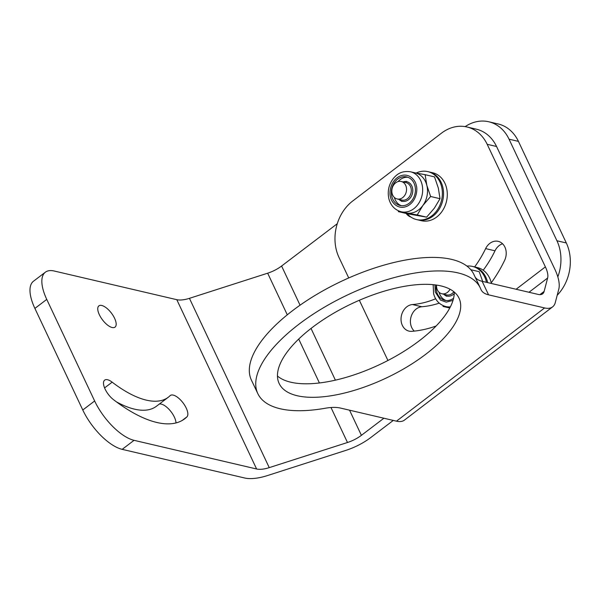 <?xml version="1.0" encoding="UTF-8"?>
<svg xmlns="http://www.w3.org/2000/svg" width="600" height="600" viewBox="0 0 600 600"><rect width="100%" height="100%" fill="white"/><g stroke="black" fill="none" stroke-linecap="round" stroke-linejoin="round"><path stroke-width="0.9" d="M454.26 293.58A10.035 8.13 103.2 0 1 451.575 295.522A10.035 8.13 103.2 0 1 444.877 295.178A10.035 8.13 103.2 0 1 443.647 294.188M453.885 291.757A8.97 7.268 103.2 0 1 450.72 294.397A8.97 7.268 103.2 0 1 446.595 294.877L441.832 293.76A8.97 7.268 103.2 0 1 436.545 285.075M450.015 289.215A8.97 7.268 103.2 0 1 445.957 293.28A8.97 7.268 103.2 0 1 441.832 293.76M453.577 298.275A14.663 11.873 103.2 0 1 444.757 300.293A14.663 11.873 103.2 0 1 436.553 291.42A14.663 11.873 103.2 0 1 436.222 285.03M445.987 300.495A14.663 11.873 103.2 0 1 439.05 292.26M470.812 269.73L479.213 271.695L482.467 280.822M449.985 307.597L443.002 306.428L449.768 308.01M416.19 173.047A24.63 19.95 103.2 0 1 427.77 171.608L428.94 171.885A24.63 19.95 103.2 0 1 443.55 193.507A24.63 19.95 103.2 0 1 429.053 218.528A24.63 19.95 103.2 0 1 417.72 219.847L421.47 220.725A24.63 19.95 -76.8 0 0 432.803 219.405A24.63 19.95 -76.8 0 0 447.3 194.385A24.63 19.95 -76.8 0 0 432.69 172.762L428.94 171.885A24.63 19.95 103.2 0 1 442.725 186.795A24.63 19.95 103.2 0 1 437.67 211.38A24.63 19.95 103.2 0 1 417.72 219.847L416.55 219.577A24.63 19.95 103.2 0 1 407.257 213.705M427.77 171.608A24.63 19.95 103.2 0 1 441.548 186.517A24.63 19.95 103.2 0 1 436.493 211.103A24.63 19.95 103.2 0 1 416.55 219.577M487.418 281.603A24.63 19.95 103.2 0 1 487.65 282.6A24.63 19.95 103.2 0 0 473.632 266.692A24.63 19.95 103.2 0 1 487.418 281.603M466.928 266.093A24.63 19.95 103.2 0 1 472.463 266.423A24.63 19.95 103.2 0 1 486.24 281.332A24.63 19.95 103.2 0 1 486.472 282.322M105.113 389.115A13.545 5.678 -127.2 0 1 104.655 380.138A13.545 5.678 -127.2 0 1 112.155 382.155A101.392 42.502 52.8 0 0 168.315 397.222A101.392 42.502 52.8 0 0 170.07 395.7A13.545 5.678 -127.2 0 1 170.303 395.498A13.545 5.678 -127.2 0 1 182.797 402.555A13.545 5.678 -127.2 0 1 186.93 416.865A128.483 53.858 -127.2 0 1 184.703 418.8A128.483 53.858 -127.2 0 1 113.542 399.697A13.545 5.678 -127.2 0 1 105.113 389.115M114.585 318.278A13.342 5.595 -127.2 0 1 115.042 327.12A13.342 5.595 -127.2 0 1 99.345 314.715A13.342 5.595 -127.2 0 1 98.895 305.873A13.342 5.595 -127.2 0 1 114.585 318.278M337.275 223.718L281.595 266.025L300.06 305.19M349.553 410.19L361.403 435.33L383.91 418.23M557.82 276.915A41.047 33.248 -76.8 0 0 556.935 240.765L509.048 139.185A41.047 33.248 -76.8 0 0 488.722 121.762A41.047 33.248 -76.8 0 0 465.158 126.623M361.403 435.33A20.527 8.422 -25.2 0 1 347.483 442.5L330.99 407.513M287.288 314.812L267.668 273.195A20.527 8.422 154.8 0 0 281.595 266.025M176.797 299.685L54.24 271.02A41.047 17.205 52.8 0 0 45.367 272.197A41.047 17.205 52.8 0 0 46.755 299.4L94.642 400.98A41.047 17.205 52.8 0 0 134.055 440.325L256.612 468.998L176.797 299.685A20.527 8.422 154.8 0 0 189.435 298.327L269.243 467.632L347.483 442.5M267.668 273.195L189.435 298.327M557.19 295.275A41.047 33.248 -76.8 0 0 566.317 242.962L518.43 141.375A41.047 33.248 -76.8 0 0 498.105 123.953L488.722 121.762M269.243 467.632A20.527 8.422 -25.2 0 1 256.612 468.998M45.367 272.197L33.495 281.212A41.047 17.205 52.8 0 0 34.89 308.415L82.778 410.002A41.047 17.205 52.8 0 0 122.183 449.347L244.74 478.013A36.945 15.158 154.8 0 0 267.487 475.56L345.72 450.428A36.945 15.158 154.8 0 0 370.785 437.528L393.293 420.42M175.988 422.925A13.545 5.678 52.8 0 0 169.59 409.965A13.545 5.678 52.8 0 0 159.255 404.107M116.31 401.783A101.392 42.502 52.8 0 0 156.442 406.245L168.315 397.222M491.4 283.478A24.63 19.95 -76.8 0 0 477.39 267.57L472.463 266.423M403.043 181.913A10.035 8.13 103.2 0 1 404.58 181.567A10.035 8.13 103.2 0 1 412.71 189.15A10.035 8.13 103.2 0 1 406.882 200.708A10.035 8.13 103.2 0 1 400.178 200.362A10.035 8.13 103.2 0 1 398.955 199.373M401.228 181.485L405.982 182.595A8.97 7.268 103.2 0 1 411.3 190.47A8.97 7.268 103.2 0 1 406.028 199.583A8.97 7.268 103.2 0 1 401.895 200.062L397.14 198.952A8.97 7.268 103.2 0 1 391.822 191.078A8.97 7.268 103.2 0 1 397.095 181.965A8.97 7.268 103.2 0 1 401.228 181.485A8.97 7.268 103.2 0 1 406.545 189.36A8.97 7.268 103.2 0 1 401.265 198.472A8.97 7.268 103.2 0 1 397.14 198.952M414.945 185.805A14.663 11.873 103.2 0 1 411.938 200.438A14.663 11.873 103.2 0 1 400.065 205.478A14.663 11.873 103.2 0 1 391.86 196.605A14.663 11.873 103.2 0 1 394.868 181.972A14.663 11.873 103.2 0 1 406.74 176.933A14.663 11.873 103.2 0 1 414.945 185.805M401.295 205.688A14.663 11.873 103.2 0 1 394.357 197.445M430.627 196.493L422.88 205.478A20.527 16.62 -76.8 0 0 426.825 185.34L425.123 174.683L434.52 176.88L438.315 188.032L440.025 198.69L430.627 196.493L426.825 185.34A20.527 16.62 -76.8 0 0 415.342 172.92L410.498 171.788A20.527 16.62 -76.8 0 1 421.98 184.208A20.527 16.62 -76.8 0 1 417.772 204.697A20.527 16.62 -76.8 0 1 401.153 211.755C394.785 209.903 390.705 205.583 388.89 198.81C387.24 191.22 388.8 184.343 393.577 178.178C396.832 174.502 401.272 170.46 410.498 171.788M398.062 181.597A14.663 11.873 103.2 0 1 407.933 177.292M440.025 198.69L434.37 208.163L426.615 217.155L407.707 213.81L398.31 211.612L406.717 213.038A20.527 16.62 -76.8 0 0 422.88 205.478L417.225 214.958L406.717 213.038A20.527 16.62 -76.8 0 1 405.998 212.888L401.153 211.755M426.615 217.155L417.225 214.958M414.623 172.77L425.123 174.683M502.567 243.78A13.545 10.973 -76.8 0 0 499.185 245.572A13.545 10.973 -76.8 0 0 495.007 250.808L485.632 248.61A13.545 10.973 103.2 0 1 489.81 243.382A13.545 10.973 103.2 0 1 498.188 241.343A13.545 10.973 103.2 0 1 504.577 260.46A128.483 104.062 103.2 0 1 491.25 282.832M436.118 325.995A128.483 104.062 103.2 0 1 411.847 331.335A13.545 10.973 103.2 0 1 409.058 331.132A13.545 10.973 103.2 0 1 401.092 320.632A13.545 10.973 103.2 0 1 406.853 306.788A13.545 10.973 103.2 0 1 412.447 304.545L421.83 306.743A13.545 10.973 -76.8 0 0 416.228 308.985A13.545 10.973 -76.8 0 0 414.293 331.103M410.918 217.065A13.342 10.808 103.2 0 1 406.14 213.442M552.6 306.877L404.46 420.105A36.945 15.442 -127.4 0 1 396.465 421.17L340.418 408.053A41.047 16.89 -25.4 0 0 325.358 408.232A123.15 50.677 -25.4 0 1 280.2 408.757A123.15 50.677 -25.4 0 1 257.835 393.645L251.415 380.13A123.15 50.677 -25.4 0 1 315.285 295.282A123.15 50.677 -25.4 0 1 451.545 259.365A123.15 50.677 -25.4 0 1 473.91 274.478L480.322 288A123.15 50.677 -25.4 0 1 480.908 289.343A41.047 16.89 154.6 0 0 481.103 289.793A41.047 16.89 154.6 0 0 488.558 294.832L544.605 307.942A36.945 15.442 52.6 0 0 552.6 306.877A36.945 15.442 52.6 0 0 555.3 302.52L558.795 289.132A36.945 15.442 52.6 0 0 554.768 269.07L496.553 146.49A41.047 33.248 -76.8 0 0 476.28 129.165L466.897 126.968A41.047 33.248 -76.8 0 0 441.502 133.14L352.62 201.075A41.047 33.248 -76.8 0 0 339.038 257.52L348.735 277.95M257.835 393.645A123.15 50.677 -25.4 0 1 321.705 308.805A123.15 50.677 -25.4 0 1 457.965 272.888A123.15 50.677 -25.4 0 1 480.322 288M297.233 395.737A99.547 40.965 154.6 0 0 407.377 366.705A99.547 40.965 154.6 0 0 459 298.125A99.547 40.965 154.6 0 0 440.933 285.907A99.547 40.965 154.6 0 0 330.788 314.94A99.547 40.965 154.6 0 0 279.157 383.52A99.547 40.965 154.6 0 0 297.233 395.737M277.462 376.043A99.547 40.965 154.6 0 0 290.812 382.215A99.547 40.965 154.6 0 0 393.165 357.683A99.547 40.965 154.6 0 0 454.283 292.08M412.447 304.545A101.392 82.117 -76.8 0 0 435.645 298.74M474.63 266.933A101.392 82.117 -76.8 0 0 485.632 248.61M359.34 300.27L387.93 360.487M516.105 289.26L545.385 266.88L487.178 144.292A41.047 33.248 -76.8 0 0 466.897 126.968M421.83 306.743A101.392 82.117 -76.8 0 0 439.23 303.135M483.202 270.21A101.392 82.117 -76.8 0 0 495.007 250.808M545.385 266.88A20.527 8.58 -127.4 0 1 547.627 278.025L544.125 291.413A20.527 8.58 -127.4 0 1 542.625 293.827A20.527 8.58 -127.4 0 1 538.185 294.42L482.138 281.31L488.558 294.832M475.162 277.125A41.047 16.89 154.6 0 0 482.138 281.31M453 300.405L446.235 302.138L440.498 300.097L435.278 292.013L434.918 284.858M433.162 284.663L433.59 293.618C435.397 300.397 439.485 304.71 445.845 306.57A20.527 16.62 -76.8 0 0 450.368 306.847M112.155 382.155L104.587 387.908M311.025 328.447L335.392 380.153M319.418 382.972L298.718 339.053M509.048 139.185L518.43 141.375M556.935 240.765L566.317 242.962M134.055 440.325L122.183 449.347M186.93 416.865L182.243 420.428M34.89 308.415L46.755 299.4M94.642 400.98L82.778 410.002M416.22 185.205C417.84 189.345 416.625 201.54 407.183 206.183C397.643 210.42 391.178 201.825 390.585 197.205C388.957 193.065 390.18 180.87 399.623 176.227C409.155 171.99 415.627 180.585 416.22 185.205M547.627 278.025L528.99 292.267M487.178 144.292L496.553 146.49M539.903 294.645L544.125 291.413M544.605 307.942L396.465 421.17M444.877 295.178L446.588 296.272M450.015 307.545L445.845 306.57M400.178 200.362L401.895 201.458M404.58 181.567L406.597 181.343"/></g></svg>
